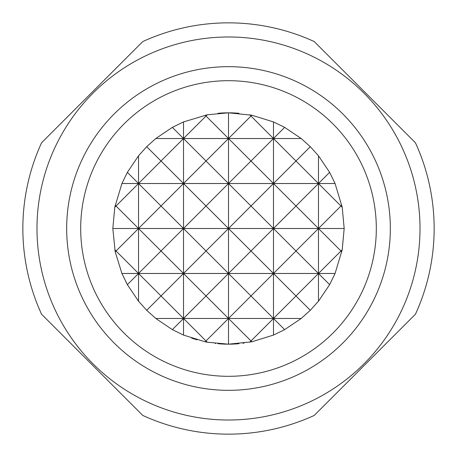 <?xml version="1.0" encoding="UTF-8"?>
<svg xmlns="http://www.w3.org/2000/svg" width="457" height="457" viewBox="0 0 457 457"><rect width="100%" height="100%" fill="white"/><g stroke="black" fill="none" stroke-linecap="round" stroke-linejoin="round"><path stroke-width="0.69" d="M114.067 114.067A161.829 161.829 0 0 0 114.067 342.933A161.829 161.829 0 0 0 342.933 342.933A161.829 161.829 0 0 0 342.933 114.067A161.829 161.829 0 0 0 114.067 114.067M93.079 93.079A191.512 191.512 0 0 0 93.079 363.921A191.512 191.512 0 0 0 363.921 363.921A191.512 191.512 0 0 0 363.921 93.079A191.512 191.512 0 0 0 93.079 93.079M228.5 376.311A147.811 147.811 0 0 0 376.311 228.5A147.811 147.811 0 0 0 228.5 80.689A147.811 147.811 0 0 0 80.689 228.5A147.811 147.811 0 0 0 228.5 376.311M251.83 341.802L273.486 335.072L284.648 329.634L301.209 318.472L310.297 310.297L318.472 301.209L329.634 284.648L335.072 273.486L342.207 249.751L344.178 228.5L342.207 207.25L335.072 183.514L329.634 172.352L318.472 155.791L310.297 146.703L295.976 161.024L273.486 138.528L250.99 161.024L228.5 138.528L228.5 273.486L206.004 295.976L228.5 318.472L250.99 295.982L228.5 273.486L228.5 318.472L206.004 340.962L207.25 342.207L228.5 344.178L251.83 341.802L228.5 318.472L228.5 344.178A115.678 115.678 0 0 0 239.017 343.698M239.017 113.302A115.678 115.678 0 0 0 217.983 113.302M310.297 146.703L301.209 138.528L284.648 127.366L273.486 121.928L251.83 115.198L228.5 112.822L207.25 114.793L183.514 121.928L172.352 127.366L155.791 138.528L146.703 146.703L138.528 155.791L127.366 172.352L121.928 183.514L114.793 207.25L112.822 228.5L115.198 251.83L116.032 250.99L138.528 273.486L138.528 301.209L146.703 310.297L161.018 295.976L183.514 318.472L183.514 335.072L205.17 341.802L206.004 340.962M244.078 343.127L242.958 343.27M207.986 342.344L208.318 342.402M215.664 343.464L215.098 343.401M206.935 342.15L206.638 342.093M219.691 343.841L219.12 343.795M197.064 339.825L191.586 338.129M249.751 342.207L273.486 318.472L273.486 335.072M206.004 340.968L183.514 318.472L172.352 329.634L183.514 335.072M284.648 329.634L273.486 318.472L295.976 295.982L273.486 273.486L273.486 318.472L183.514 318.472L206.004 295.976L183.514 273.486L183.514 318.472L155.791 318.472L172.352 329.634M228.5 112.822L228.5 138.528L206.004 161.018L183.514 138.528L183.514 273.486L161.018 295.976L138.528 273.486L127.366 284.648L138.528 301.209M273.486 121.928L273.486 273.486L250.99 295.976L273.486 318.472L301.209 318.472M329.634 284.648L318.472 273.486L318.472 301.209M318.472 155.791L318.472 183.514L295.976 206.004L318.472 228.5L340.962 206.01L318.472 183.514L318.472 273.486L295.976 295.976L310.297 310.297M183.514 121.928L183.514 138.528L161.018 161.018L183.514 183.514L206.004 161.018L228.5 183.514L250.99 161.018M250.99 161.024L273.486 183.514L295.976 161.018M250.99 206.01L228.5 183.514L206.004 206.004L228.5 228.5L250.99 206.004L273.486 228.5L295.976 206.01L273.486 183.514L250.99 206.004M250.99 250.996L228.5 228.5L206.004 250.99L183.514 228.5L206.004 206.004L183.514 183.514L161.018 206.004L183.514 228.5L161.018 250.99L183.514 273.486L206.004 250.99L228.5 273.486L250.99 250.99L273.486 273.486L295.976 250.99L318.472 273.486L340.962 250.996L318.472 228.5L295.976 250.99M138.528 155.791L138.528 183.514L116.032 206.004L138.528 228.5L161.018 206.004L138.528 183.514L138.528 273.486L161.018 250.99L138.528 228.5L116.032 250.99L114.793 249.751M295.976 250.996L273.486 228.5L250.99 250.99M342.207 249.751L340.962 250.996L341.802 251.83M217.983 343.698A115.678 115.678 0 0 0 228.5 344.178M205.17 341.802L207.25 342.207M146.703 310.297L155.791 318.472M115.198 251.83L121.928 273.486L127.366 284.648M207.25 114.793L206.004 116.032L228.5 138.528L250.99 116.038M251.83 115.198L250.99 116.032L249.751 114.793M172.352 127.366L183.514 138.528L206.004 116.032L205.17 115.198M127.366 172.352L138.528 183.514L161.018 161.018L146.703 146.703M114.793 207.25L116.032 206.004L115.198 205.17M250.99 116.032L273.486 138.528L284.648 127.366M295.976 161.024L318.472 183.514L329.634 172.352M341.802 205.17L340.962 206.004M340.962 206.01L342.207 207.25M344.178 228.5L112.822 228.5M335.072 183.514L121.928 183.514M301.209 138.528L155.791 138.528M335.072 273.486L121.928 273.486M314.227 415.43L415.43 314.227A205.65 205.65 0 0 0 415.43 142.773L314.227 41.57A205.65 205.65 0 0 0 142.773 41.57L41.57 142.773A205.65 205.65 0 0 0 41.57 314.227L142.773 415.43A205.65 205.65 0 0 0 314.227 415.43"/></g></svg>
